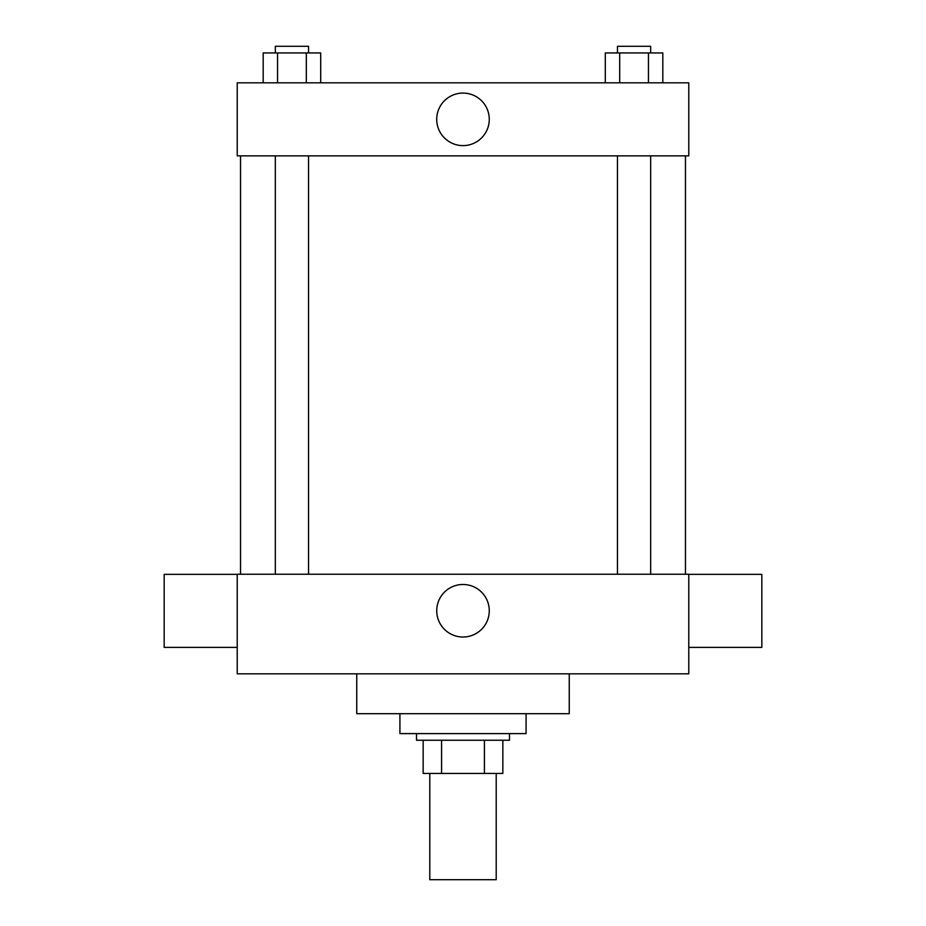 <?xml version="1.0" encoding="UTF-8"?>
<svg xmlns="http://www.w3.org/2000/svg" width="926" height="926" viewBox="0 0 926 926"><rect width="100%" height="100%" fill="white"/><g stroke="black" fill="none" stroke-linecap="round" stroke-linejoin="round"><path stroke-width="1.39" d="M429.791 773.453L429.791 879.7L496.209 879.7L496.209 773.453M484.414 740.244L484.414 773.453L423.159 773.453L423.159 740.244M484.414 773.453L502.841 773.453L502.841 740.244L502.841 773.453M509.485 733.6L509.485 740.244L416.515 740.244L416.515 733.6M441.586 740.244L441.586 773.453M399.916 713.68L399.916 733.6L526.084 733.6L526.084 713.68M356.753 673.839L356.753 713.68L569.247 713.68L569.247 673.839M688.782 673.839L237.218 673.839L237.218 574.236L688.782 574.236L688.782 673.839M436.736 610.755A26.264 26.264 0 0 1 476.138 588.01A26.264 26.264 0 0 1 476.138 633.5A26.264 26.264 0 0 1 436.736 610.755M688.782 574.34L761.832 574.34L761.832 647.378L688.782 647.378M237.218 647.378L164.168 647.378L164.168 574.34L237.218 574.34M688.782 155.869L237.218 155.869L237.218 82.819L688.782 82.819L688.782 155.869M489.264 119.35A26.264 26.264 0 0 1 449.862 142.095A26.264 26.264 0 0 1 449.862 96.593A26.264 26.264 0 0 1 489.264 119.35M662.819 82.819L662.819 52.944L605.303 52.944L605.303 82.819M648.443 52.944L648.443 82.819M619.691 52.944L619.691 82.819M617.457 52.944L617.457 46.3L650.665 46.3L650.665 52.944M320.697 82.819L320.697 52.944L263.181 52.944L263.181 82.819M306.309 52.944L306.309 82.819M277.557 52.944L277.557 82.819M275.335 52.944L275.335 46.3L308.543 46.3L308.543 52.944M240.54 155.869L240.54 574.236M685.46 155.869L685.46 574.236M650.665 574.236L650.665 155.869M617.457 574.236L617.457 155.869M275.335 155.869L275.335 574.236M308.543 155.869L308.543 574.236"/></g></svg>
